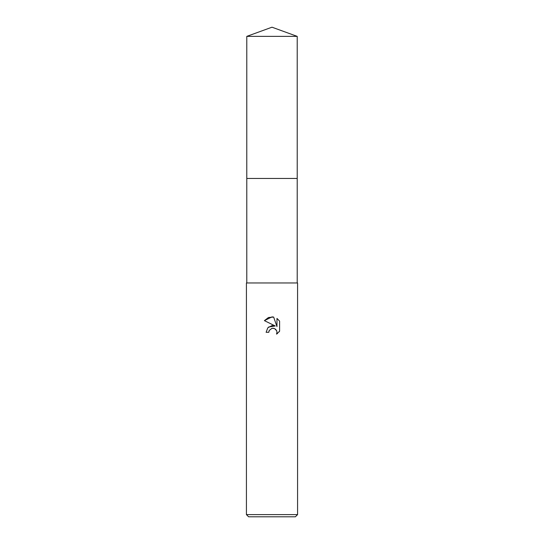 <?xml version="1.0" encoding="UTF-8"?>
<svg xmlns="http://www.w3.org/2000/svg" width="544" height="544" viewBox="0 0 544 544"><rect width="100%" height="100%" fill="white"/><g stroke="black" fill="none" stroke-linecap="round" stroke-linejoin="round"><path stroke-width="0.82" d="M246.792 282.962L246.792 178.466L297.214 178.466L246.786 178.466L246.792 36.373L272 27.2L297.208 36.373L297.214 178.466M272 328.297L269.239 330.46L268.804 332.309L266.118 332.309L267.784 327.828L272 325.591L275.257 325.985L264.398 320.634L272 316.887L273.646 317.064L276.964 326.611L276.964 318.437L279.602 321.096L279.602 331.187L276.542 334.111L276.978 332.282L276.665 330.718L274.455 328.515L272 328.297L273.673 328.277M272 514.61L297.575 514.61L297.575 282.962L246.425 282.962L246.425 514.61L272 514.61M246.425 514.61L248.615 516.8L295.385 516.8L297.575 514.61M268.804 332.309L269.076 330.813M275.407 329.072L276.665 330.718L276.978 332.282L276.542 334.111L277.562 333.418M279.099 331.888L279.602 331.187M275.257 325.985L268.661 326.992M269.239 330.46L271.98 328.304M279.602 321.096L276.964 318.437M273.646 317.064L268.484 317.512L264.398 320.634M246.792 36.373L297.208 36.373M297.208 178.466L297.208 282.962"/></g></svg>
